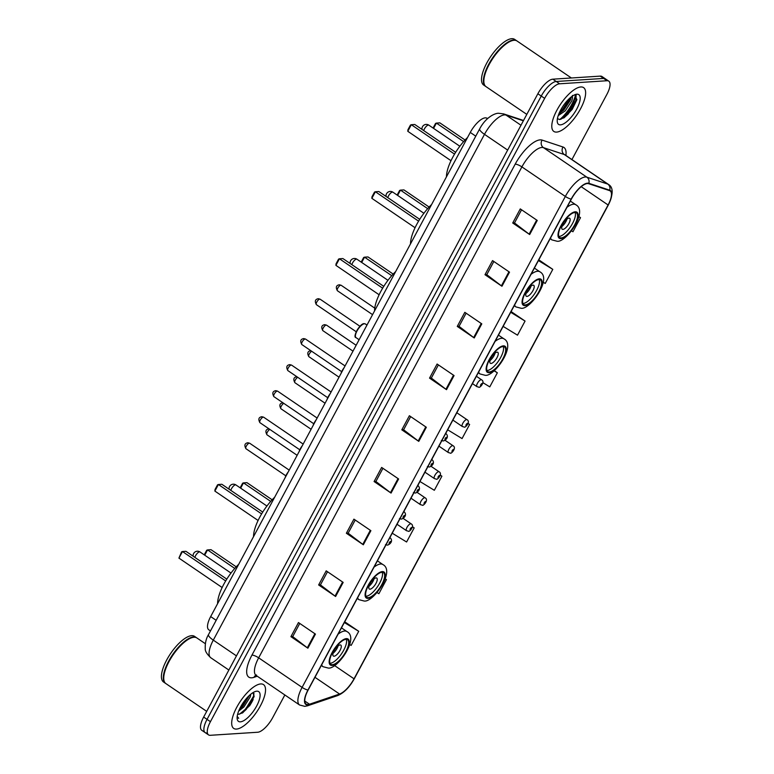 <?xml version="1.0" encoding="UTF-8"?>
<svg xmlns="http://www.w3.org/2000/svg" width="774" height="774" viewBox="0 0 774 774"><rect width="100%" height="100%" fill="white"/><g stroke="black" fill="none" stroke-linecap="round" stroke-linejoin="round"><path stroke-width="1.16" d="M210.47 630.945L208.767 629.784A16.554 6.095 -55.8 0 1 210.673 616.578L470.263 132.431A16.554 6.095 -55.8 0 1 486.411 117.987L487.765 118.432M559.902 119.477A22.069 8.127 124.2 0 0 575.556 94.815M247.67 707.707A22.069 8.127 124.2 0 0 254.162 695.942M571.928 159.57L606.893 94.36A16.554 6.095 124.2 0 0 608.79 81.154L602.008 76.529A16.554 6.095 124.2 0 0 600.256 76.123L552.829 79.18A16.554 6.095 124.2 0 0 537.862 93.76L203.649 717.063A16.554 6.095 124.2 0 0 201.743 730.269L205.139 732.581A16.554 6.095 124.2 0 0 206.89 732.988M608.79 81.154A16.554 6.095 124.2 0 0 607.039 80.738L559.621 83.795A16.554 6.095 124.2 0 0 544.644 98.375L210.431 721.678L207.045 719.365A16.554 6.095 124.2 0 0 205.139 732.581A16.554 6.095 124.2 0 1 207.045 719.365L541.258 96.063L207.045 719.365L203.649 717.063M559.621 83.795L556.225 81.483A16.554 6.095 124.2 0 0 541.258 96.063A16.554 6.095 124.2 0 1 556.225 81.483L603.652 78.426L556.225 81.483L552.829 79.18M605.394 78.842A16.554 6.095 124.2 0 0 603.652 78.426A16.554 6.095 124.2 0 1 605.394 78.842M236.515 729.069A26.49 9.752 124.2 0 0 258.671 708.887A26.49 9.752 124.2 0 0 263.508 684.603A26.49 9.752 124.2 0 0 260.712 683.945A26.49 9.752 124.2 0 0 238.556 704.127A26.49 9.752 124.2 0 0 233.719 728.411A26.49 9.752 124.2 0 0 236.515 729.069A26.49 9.752 124.2 0 0 258.671 708.887A26.49 9.752 124.2 0 0 263.508 684.603A26.49 9.752 124.2 0 0 260.712 683.945A26.49 9.752 124.2 0 0 238.556 704.127A26.49 9.752 124.2 0 0 233.719 728.411A26.49 9.752 124.2 0 0 236.515 729.069M556.612 132.093A26.49 9.752 124.2 0 0 578.768 111.911A26.49 9.752 124.2 0 0 583.606 87.626A26.49 9.752 124.2 0 0 580.81 86.969A26.49 9.752 124.2 0 0 558.654 107.141A26.49 9.752 124.2 0 0 553.816 131.425A26.49 9.752 124.2 0 0 556.612 132.093A26.49 9.752 124.2 0 0 578.768 111.911A26.49 9.752 124.2 0 0 583.606 87.626A26.49 9.752 124.2 0 0 580.81 86.969A26.49 9.752 124.2 0 0 558.654 107.141A26.49 9.752 124.2 0 0 553.816 131.425A26.49 9.752 124.2 0 0 556.612 132.093M307.984 704.553A17.657 6.502 -55.8 0 1 306.117 704.108A17.657 6.502 -55.8 0 1 308.149 690.021L571.386 199.092A17.657 6.502 -55.8 0 1 588.608 183.68L609.506 190.588A17.657 6.502 -55.8 0 1 610.125 190.888A17.657 6.502 -55.8 0 1 608.093 204.975L354.037 678.808A17.657 6.502 -55.8 0 1 339.563 694.036L309.484 704.234A17.657 6.502 -55.8 0 1 307.984 704.553M307.791 704.93A18.102 6.666 124.2 0 0 309.319 704.601L339.399 694.404A18.102 6.666 124.2 0 0 354.231 678.788L608.296 204.965A18.102 6.666 124.2 0 0 609.738 190.21L588.84 183.303A18.102 6.666 124.2 0 0 571.183 199.102L307.955 690.031A18.102 6.666 124.2 0 0 307.791 704.93M537.243 220.445L520.273 208.903L512.717 222.999L529.677 234.541L537.243 220.445M521.57 209.783L514.497 222.951L529.126 234.145A4.412 1.132 28.2 0 0 529.677 234.541M514.536 222.883L512.717 222.999M509.515 272.148L492.545 260.606L484.988 274.712L501.958 286.254L509.515 272.148M493.841 261.486L486.778 274.664L501.397 285.848A4.412 1.132 28.2 0 0 501.958 286.254M486.817 274.596L484.988 274.712M481.796 323.861L464.826 312.319L457.26 326.415L474.23 337.957L481.796 323.861M466.112 313.189L459.05 326.367L473.669 337.561A4.412 1.132 28.2 0 0 474.23 337.957M459.088 326.299L457.26 326.415M454.067 375.564L437.097 364.022L429.541 378.128L446.511 389.67L454.067 375.564M438.394 364.902L431.331 378.07L445.95 389.264A4.412 1.132 28.2 0 0 446.511 389.67M431.36 378.002L429.541 378.128M315.444 634.1L298.474 622.557L290.918 636.654L307.878 648.196L315.444 634.1M299.761 623.438L292.698 636.605L307.326 647.799A4.412 1.132 28.2 0 0 307.878 648.196M292.736 636.538L290.918 636.654M343.172 582.396L326.202 570.844L318.636 584.951L335.606 596.493L343.172 582.396M327.489 571.725L320.426 584.902L335.045 596.086A4.412 1.132 28.2 0 0 335.606 596.493M320.465 584.834L318.636 584.951M370.891 530.683L353.921 519.141L346.365 533.247L363.335 544.79L370.891 530.683M355.218 520.022L348.155 533.189L362.774 544.383A4.412 1.132 28.2 0 0 363.335 544.79M348.184 533.131L346.365 533.247M398.62 478.98L381.65 467.438L374.084 481.534L391.054 493.077L398.62 478.98M382.937 468.318L375.874 481.486L390.493 492.68A4.412 1.132 28.2 0 0 391.054 493.077M375.912 481.418L374.084 481.534M426.339 427.267L409.378 415.725L401.812 429.831L418.782 441.373L426.339 427.267M410.665 416.606L403.602 429.783L418.221 440.967A4.412 1.132 28.2 0 0 418.782 441.373M403.641 429.715L401.812 429.831M210.431 721.678A16.554 6.095 124.2 0 0 208.535 734.884A16.554 6.095 124.2 0 0 210.286 735.3L257.703 732.243A16.554 6.095 124.2 0 0 272.68 717.662L284.842 694.975M503.129 326.386L517.506 335.171L525.062 321.065L511.082 311.554M543.203 282.22L545.225 283.458L552.791 269.362L538.81 259.851M571.551 230.904L572.954 231.755L580.519 217.649L578.865 216.527M419.953 481.505L434.33 490.29L441.896 476.184L440.309 475.11M392.224 533.209L406.602 541.994L414.167 527.897L412.455 526.726M377.083 592.603L378.883 593.706L386.439 579.6L385.229 578.778M349.693 644.519L351.154 645.41L358.72 631.303L344.73 621.793M482.899 382.666L489.778 386.874L497.343 372.778L494.334 370.727M447.682 429.802L462.059 438.577L469.615 424.481L468.125 423.465M469.615 424.481L468.096 423.552M441.896 476.184L440.29 475.207M414.167 527.897L412.445 526.842M386.439 579.6L385.2 578.846M358.72 631.303L344.343 622.528M497.343 372.778L494.189 370.843M525.062 321.065L510.695 312.28M552.791 269.362L538.414 260.577M580.519 217.649L578.836 216.633M205.303 643.678L196.896 637.96A27.593 10.159 124.2 0 0 193.984 637.263A27.593 10.159 124.2 0 0 192.3 637.563A27.593 10.159 124.2 0 0 172.979 655.056A27.593 10.159 124.2 0 0 163.807 679.456A27.593 10.159 124.2 0 0 165.859 683.577L206.706 711.364M192.145 637.602A27.313 10.052 124.2 0 0 191.981 637.65A27.313 10.052 124.2 0 0 172.854 654.968A27.313 10.052 124.2 0 0 163.769 679.127A27.313 10.052 124.2 0 0 163.788 679.291M196.683 637.824A27.593 10.159 124.2 0 0 196.47 637.67A27.593 10.159 124.2 0 0 193.558 636.973A27.593 10.159 124.2 0 0 170.474 657.997A27.593 10.159 124.2 0 0 165.433 683.297A27.593 10.159 124.2 0 0 165.655 683.432M196.47 637.67L194.564 636.373A27.593 10.159 124.2 0 0 191.642 635.677A27.593 10.159 124.2 0 0 168.568 656.7A27.593 10.159 124.2 0 0 163.527 681.991L165.433 683.297M250.786 694.201L250.292 696.794L243.887 706.943L238.634 711.151M249.431 695.371L242.823 706.217L239.447 709.255M237.657 714.102A12.471 4.596 124.2 0 0 238.673 714.247L237.666 714.073M240.395 721.832A17.996 6.627 124.2 0 0 256.668 705.985A17.996 6.627 124.2 0 0 256.833 691.182A17.996 6.627 124.2 0 0 255.739 691.375A17.996 6.627 124.2 0 0 243.142 702.782A17.996 6.627 124.2 0 0 237.154 718.688A17.996 6.627 124.2 0 0 240.395 721.832M238.673 714.247L242.978 712.631L253.988 696.9L253.098 692.566M237.144 716.937L238.702 718.282L237.202 716.405M238.702 718.282L237.947 717.943M254.007 693.543L253.456 696.348L245.687 709.042L239.534 714.189M247.777 696.997L240.491 707.165M254.114 696.261L246.219 709.4L242.185 713.135M249.054 695.729L241.972 706.517L239.64 708.839M332.394 664.702A14.9 5.486 124.2 0 0 344.856 653.353A14.9 5.486 124.2 0 0 347.584 639.692A14.9 5.486 124.2 0 0 346.007 639.324A14.9 5.486 124.2 0 0 333.546 650.673A14.9 5.486 124.2 0 0 330.817 664.334A14.9 5.486 124.2 0 0 332.394 664.702M329.995 663.27A14.9 5.486 124.2 0 0 330.275 663.26A14.9 5.486 124.2 0 0 341.798 653.391A14.9 5.486 124.2 0 0 346.288 639.314M238.692 564.314A32.276 11.881 124.2 0 0 217.591 603.662M226.801 579.116L185.915 551.311L182.461 551.533L178.929 558.112L222.148 587.514M178.929 558.112L181.6 551.862L182.461 551.533L225.679 580.935M236.215 566.829L211.012 549.685L207.558 549.917L234.774 568.426M204.22 554.852L206.697 550.246L207.558 549.917L204.723 555.19M334.058 656.217A6.618 2.438 124.2 0 0 339.593 651.166A6.618 2.438 124.2 0 0 340.802 645.1A6.618 2.438 124.2 0 0 340.105 644.926A6.618 2.438 124.2 0 0 334.562 649.976A6.618 2.438 124.2 0 0 333.352 656.042A6.618 2.438 124.2 0 0 334.058 656.217M333.072 653.266A6.618 2.438 124.2 0 0 338.112 645.855M571.386 77.98L516.993 40.974A27.593 10.159 124.2 0 0 514.081 40.287A27.593 10.159 124.2 0 0 512.398 40.577A27.593 10.159 124.2 0 0 493.077 58.079A27.593 10.159 124.2 0 0 483.905 82.479A27.593 10.159 124.2 0 0 485.956 86.601L526.804 114.388M512.243 40.625A27.313 10.052 124.2 0 0 512.078 40.664A27.313 10.052 124.2 0 0 492.951 57.992A27.313 10.052 124.2 0 0 483.866 82.141A27.313 10.052 124.2 0 0 483.885 82.305M516.78 40.838A27.593 10.159 124.2 0 0 516.568 40.693A27.593 10.159 124.2 0 0 513.655 39.996A27.593 10.159 124.2 0 0 490.571 61.02A27.593 10.159 124.2 0 0 485.53 86.311A27.593 10.159 124.2 0 0 485.753 86.446M516.568 40.693L514.662 39.387A27.593 10.159 124.2 0 0 511.74 38.7A27.593 10.159 124.2 0 0 488.665 59.724A27.593 10.159 124.2 0 0 483.624 85.014L485.53 86.311M572.45 95.405L572.421 98.269A12.471 4.596 124.2 0 0 571.754 96.556M572.421 98.269L571.86 100.814L565.262 110.837L558.199 115.636M571.077 97.069L570.515 99.904L563.917 109.918L558.838 113.913M557.435 118.538L559.273 119.477L564.285 117.638L572.238 109.328L576.843 99.759L574.821 94.767M560.492 124.856A17.996 6.627 124.2 0 0 576.765 109.008A17.996 6.627 124.2 0 0 576.93 94.205A17.996 6.627 124.2 0 0 575.837 94.389A17.996 6.627 124.2 0 0 563.24 105.806A17.996 6.627 124.2 0 0 557.251 121.712A17.996 6.627 124.2 0 0 560.492 124.856M576.127 95.067L575.885 100.252L567.555 113.497L559.728 119.486M569.993 97.979L562.166 109.831L559.467 112.453M576.901 99.488L568.222 113.962L563.753 117.987M571.077 97.321L562.843 110.295L559.07 113.788M368.337 597.673A14.9 5.486 124.2 0 0 380.798 586.324A14.9 5.486 124.2 0 0 383.517 572.663A14.9 5.486 124.2 0 0 381.95 572.296A14.9 5.486 124.2 0 0 369.488 583.644A14.9 5.486 124.2 0 0 366.76 597.305A14.9 5.486 124.2 0 0 368.337 597.673M365.938 596.241A14.9 5.486 124.2 0 0 366.218 596.232A14.9 5.486 124.2 0 0 377.731 586.363A14.9 5.486 124.2 0 0 382.23 572.286M274.635 497.276A32.276 11.881 124.2 0 0 253.533 536.634M262.734 512.088L221.857 484.282L218.403 484.505L214.872 491.084L258.09 520.476M214.872 491.084L215.017 489.536L217.542 484.834L218.403 484.505L261.622 513.907M272.158 499.801L246.954 482.657L243.491 482.879L270.716 501.397M240.163 487.823L242.639 483.208L243.491 482.879L240.666 488.162M370.001 589.178A6.618 2.438 124.2 0 0 375.535 584.138A6.618 2.438 124.2 0 0 376.745 578.062A6.618 2.438 124.2 0 0 376.048 577.897A6.618 2.438 124.2 0 0 370.504 582.948A6.618 2.438 124.2 0 0 369.295 589.014A6.618 2.438 124.2 0 0 370.001 589.178M369.014 586.237A6.618 2.438 124.2 0 0 374.055 578.826M489.371 371.955A14.9 5.486 124.2 0 0 501.833 360.597A14.9 5.486 124.2 0 0 504.551 346.946A14.9 5.486 124.2 0 0 502.984 346.568A14.9 5.486 124.2 0 0 490.513 357.917A14.9 5.486 124.2 0 0 487.794 371.578A14.9 5.486 124.2 0 0 489.371 371.955M486.962 370.514A14.9 5.486 124.2 0 0 487.252 370.504A14.9 5.486 124.2 0 0 498.766 360.636A14.9 5.486 124.2 0 0 503.264 346.558M395.669 271.558A32.276 11.881 124.2 0 0 374.568 310.906M383.769 286.361L342.892 258.555L339.428 258.777L335.906 265.356L379.125 294.759M335.906 265.356L336.051 263.808L338.577 259.106L339.428 258.777L382.656 288.18M393.192 274.083L367.989 256.939L364.525 257.162L391.741 275.67M361.197 262.105L363.664 257.49L364.525 257.162L361.69 262.444M491.026 363.461A6.618 2.438 124.2 0 0 496.569 358.41A6.618 2.438 124.2 0 0 497.779 352.344A6.618 2.438 124.2 0 0 497.082 352.18A6.618 2.438 124.2 0 0 491.538 357.22A6.618 2.438 124.2 0 0 490.329 363.287A6.618 2.438 124.2 0 0 491.026 363.461M490.048 360.51A6.618 2.438 124.2 0 0 495.089 353.108M525.314 304.917A14.9 5.486 124.2 0 0 537.775 293.569A14.9 5.486 124.2 0 0 540.494 279.907A14.9 5.486 124.2 0 0 538.917 279.54A14.9 5.486 124.2 0 0 526.455 290.889A14.9 5.486 124.2 0 0 523.737 304.55A14.9 5.486 124.2 0 0 525.314 304.917M522.905 303.485A14.9 5.486 124.2 0 0 523.185 303.476A14.9 5.486 124.2 0 0 534.708 293.607A14.9 5.486 124.2 0 0 539.207 279.53M431.611 204.52A32.276 11.881 124.2 0 0 410.51 243.878M419.711 219.332L378.834 191.526L375.371 191.749L371.849 198.328L415.067 227.73M371.849 198.328L371.994 196.78L374.519 192.078L375.371 191.749L418.599 221.151M429.125 207.045L403.931 189.901L400.468 190.123L427.683 208.641M397.139 195.067L399.607 190.462L400.468 190.123L397.633 195.406M526.968 296.423A6.618 2.438 124.2 0 0 532.512 291.382A6.618 2.438 124.2 0 0 533.721 285.306A6.618 2.438 124.2 0 0 533.015 285.142A6.618 2.438 124.2 0 0 527.481 290.192A6.618 2.438 124.2 0 0 526.272 296.258A6.618 2.438 124.2 0 0 526.968 296.423M525.991 293.481A6.618 2.438 124.2 0 0 531.032 286.07M561.256 237.889A14.9 5.486 124.2 0 0 573.718 226.54A14.9 5.486 124.2 0 0 576.437 212.879A14.9 5.486 124.2 0 0 574.859 212.502A14.9 5.486 124.2 0 0 562.398 223.86A14.9 5.486 124.2 0 0 559.679 237.512A14.9 5.486 124.2 0 0 561.256 237.889M558.847 236.457A14.9 5.486 124.2 0 0 559.128 236.447A14.9 5.486 124.2 0 0 570.651 226.569A14.9 5.486 124.2 0 0 575.14 212.502M467.554 137.491A32.276 11.881 124.2 0 0 446.453 176.849M455.654 152.304L414.777 124.488L411.313 124.711L407.792 131.299L451.01 160.692M407.792 131.299L407.937 129.751L410.462 125.049L411.313 124.711L454.541 154.113M465.068 140.017L439.864 122.873L436.41 123.095L463.626 141.613M433.082 128.039L435.549 123.424L436.41 123.095L433.575 128.378M562.911 229.394A6.618 2.438 124.2 0 0 568.455 224.354A6.618 2.438 124.2 0 0 569.664 218.278A6.618 2.438 124.2 0 0 568.958 218.113A6.618 2.438 124.2 0 0 563.424 223.164A6.618 2.438 124.2 0 0 562.214 229.23A6.618 2.438 124.2 0 0 562.911 229.394M561.934 226.443A6.618 2.438 124.2 0 0 566.974 219.042M216.169 620.313L210.673 616.578M487.465 118.703L486.411 117.987M475.768 136.166L470.263 132.431M523.359 120.802L506.022 115.074A22.069 8.127 124.2 0 0 504.464 114.9A22.069 8.127 124.2 0 0 484.495 134.337L213.295 640.127A22.069 8.127 124.2 0 0 210.76 657.736C206.861 654.049 205.023 651.05 205.255 648.728C205.013 643.213 206.107 638.502 208.516 634.593L479.716 128.803A11.039 2.825 -151.8 0 0 484.495 134.337L507.657 150.088M236.457 655.878L213.295 640.127A11.039 2.825 -151.8 0 1 208.516 634.593M520.979 125.243L506.022 115.074A11.039 10.207 -71.7 0 0 503.661 113.904L523.534 120.473M537.862 93.76L544.644 98.375M600.256 76.123L607.039 80.738M257.268 676.215L254.036 677.318A27.593 10.159 -55.8 0 1 251.947 655.104L515.184 164.165A5.515 1.413 -151.8 0 1 521.899 166.894L258.661 657.832A22.069 8.127 124.2 0 0 256.126 675.441L255.517 675.189L256.504 674.976M515.184 164.165A27.593 10.159 -55.8 0 1 540.136 139.871A27.593 10.159 -55.8 0 1 542.09 140.084L562.998 147.002A27.593 10.159 -55.8 0 1 565.891 155.458M541.858 147.457A22.069 8.127 124.2 0 0 521.899 166.894L565.339 196.441A22.069 8.127 -55.8 0 1 586.856 177.178L607.764 184.086A22.069 8.127 -55.8 0 1 608.538 184.464L565.097 154.916A22.069 8.127 124.2 0 0 564.323 154.539L543.425 147.631A22.069 8.127 124.2 0 0 541.858 147.457M307.955 690.031A5.515 1.413 28.2 0 1 302.102 687.38A22.069 8.127 -55.8 0 0 299.567 704.988L304.772 706.352L307.597 705.772A5.515 4.615 -108.7 0 0 309.319 704.601M608.296 204.965A5.515 1.413 28.2 0 0 608.393 204.849C613.356 194.168 613.405 187.376 608.538 184.464M609.738 190.21A5.515 5.099 -71.7 0 0 607.764 184.086L564.323 154.539A5.515 5.099 108.3 0 1 562.998 147.002M307.597 705.772L337.667 695.574A5.515 4.615 -108.7 0 0 339.399 694.404M588.84 183.303A5.515 5.099 -71.7 0 0 586.856 177.178L543.425 147.631A5.515 5.099 108.3 0 1 542.09 140.084M571.183 199.102A5.515 1.413 -151.8 0 1 565.339 196.441L302.102 687.38L258.661 657.832A5.515 1.413 -151.8 0 0 251.947 655.104M254.036 677.318A5.515 4.615 71.3 0 1 255.826 675.276M608.093 204.975L581.197 186.679M309.484 704.234L304.772 701.031M339.563 694.036L314.97 677.308M354.037 678.808L334.61 665.592M425.777 426.88L418.221 440.967M398.049 478.593L390.493 492.68M370.32 530.296L362.774 544.383M342.601 582.009L335.045 596.086M314.873 633.712L307.326 647.799M453.496 375.177L445.95 389.264M481.225 323.474L473.669 337.561M508.953 271.761L501.397 285.848M536.672 220.058L529.126 234.145M249.422 706.072A22.069 8.127 124.2 0 0 253.146 699.551M346.384 638.618A15.722 5.786 124.2 0 0 332.162 652.472A15.722 5.786 124.2 0 0 332.017 665.408A15.722 5.786 124.2 0 0 346.239 651.563A15.722 5.786 124.2 0 0 346.384 638.618M321.287 665.524L323.01 666.695A21.246 7.817 -55.8 0 1 321.684 664.779M338.122 634.129A21.246 7.817 -55.8 0 1 344.662 631.033A21.246 7.817 -55.8 0 1 346.907 631.565L341.479 627.869M194.855 557.386A4.412 1.625 -55.8 0 1 195.541 555.761A4.412 1.625 -55.8 0 1 199.528 551.872A4.412 1.625 -55.8 0 1 200.002 551.978A4.412 4.412 0 0 0 193.142 556.225M560.85 119.312A22.069 8.127 124.2 0 0 576.001 94.989M382.327 571.589A15.722 5.786 124.2 0 0 368.105 585.434A15.722 5.786 124.2 0 0 367.96 598.379A15.722 5.786 124.2 0 0 382.182 584.525A15.722 5.786 124.2 0 0 382.327 571.589M357.23 598.486L358.952 599.666A21.246 7.817 -55.8 0 1 357.627 597.751M374.065 567.1A21.246 7.817 -55.8 0 1 380.605 564.004A21.246 7.817 -55.8 0 1 382.849 564.536L377.422 560.84M230.797 490.358A4.412 1.625 -55.8 0 1 231.484 488.733A4.412 1.625 -55.8 0 1 235.47 484.843A4.412 1.625 -55.8 0 1 235.944 484.95A4.412 4.412 0 0 0 229.085 489.187M503.361 345.862A15.722 5.786 124.2 0 0 489.139 359.716A15.722 5.786 124.2 0 0 488.994 372.652A15.722 5.786 124.2 0 0 503.216 358.807A15.722 5.786 124.2 0 0 503.361 345.862M478.264 372.768L479.986 373.939A21.246 7.817 -55.8 0 1 478.661 372.023M495.089 341.373A21.246 7.817 -55.8 0 1 501.639 338.277A21.246 7.817 -55.8 0 1 503.884 338.809L498.446 335.113M351.831 264.64A4.412 1.625 -55.8 0 1 352.518 263.005A4.412 1.625 -55.8 0 1 356.504 259.116A4.412 1.625 -55.8 0 1 356.969 259.232A4.412 4.412 0 0 0 350.119 263.47M539.294 278.834A15.722 5.786 124.2 0 0 525.072 292.678A15.722 5.786 124.2 0 0 524.936 305.624A15.722 5.786 124.2 0 0 539.159 291.779A15.722 5.786 124.2 0 0 539.294 278.834M514.197 305.74L515.929 306.91A21.246 7.817 -55.8 0 1 514.594 304.995M531.032 274.344A21.246 7.817 -55.8 0 1 537.582 271.248A21.246 7.817 -55.8 0 1 539.826 271.78L534.389 268.085M387.774 197.602A4.412 1.625 -55.8 0 1 388.451 195.977A4.412 1.625 -55.8 0 1 392.447 192.087A4.412 1.625 -55.8 0 1 392.911 192.194A4.412 4.412 0 0 0 386.052 196.441M575.237 211.805A15.722 5.786 124.2 0 0 561.015 225.65A15.722 5.786 124.2 0 0 560.869 238.595A15.722 5.786 124.2 0 0 575.101 224.741A15.722 5.786 124.2 0 0 575.237 211.805M550.14 238.702L551.862 239.882A21.246 7.817 -55.8 0 1 550.537 237.966M566.974 207.316A21.246 7.817 -55.8 0 1 573.515 204.21A21.246 7.817 -55.8 0 1 575.769 204.742L570.332 201.056M423.717 130.574A4.412 1.625 -55.8 0 1 424.394 128.939A4.412 1.625 -55.8 0 1 428.39 125.059A4.412 1.625 -55.8 0 1 428.854 125.165A4.412 4.412 0 0 0 421.994 129.403M245.968 448.717C244.071 445.282 244.719 443.289 247.903 442.747L249.692 443.241A3.309 1.219 124.2 0 0 249.344 443.154A3.309 1.219 124.2 0 0 246.567 445.679A3.309 1.219 124.2 0 0 245.968 448.717L285.799 475.807M389.835 537.678A4.141 1.519 -55.8 0 1 390.144 537.785C393.656 541.084 389.661 544.673 387.368 545.128L385.491 544.625M389.303 543.822A1.384 0.503 124.2 0 0 390.551 542.603A1.384 0.503 124.2 0 0 390.57 541.471A1.384 0.503 124.2 0 0 389.322 542.68A1.384 0.503 124.2 0 0 389.303 543.822M285.161 477.645A7.721 2.844 -55.8 0 1 288.276 471.84M259.929 422.672C258.042 419.237 258.68 417.254 261.864 416.712L263.653 417.196A3.309 1.219 124.2 0 0 263.305 417.109A3.309 1.219 124.2 0 0 260.538 419.634A3.309 1.219 124.2 0 0 259.929 422.672L299.761 449.771M403.796 511.633A4.141 1.519 -55.8 0 1 404.105 511.74C407.617 515.039 403.631 518.628 401.329 519.093L399.452 518.58M403.273 517.777A1.384 0.503 124.2 0 0 404.521 516.568A1.384 0.503 124.2 0 0 404.531 515.426A1.384 0.503 124.2 0 0 403.283 516.645A1.384 0.503 124.2 0 0 403.273 517.777M299.132 451.6A7.721 2.844 -55.8 0 1 302.237 445.805M273.89 396.627C272.003 393.192 272.651 391.209 275.834 390.667L277.614 391.151A3.309 1.219 124.2 0 0 277.266 391.073A3.309 1.219 124.2 0 0 274.499 393.598A3.309 1.219 124.2 0 0 273.89 396.627L313.722 423.726M417.767 485.598A4.141 1.519 -55.8 0 1 418.066 485.695C421.578 488.994 417.592 492.583 415.29 493.048L413.413 492.545M417.234 491.742A1.384 0.503 124.2 0 0 418.482 490.523A1.384 0.503 124.2 0 0 418.492 489.391A1.384 0.503 124.2 0 0 417.244 490.6A1.384 0.503 124.2 0 0 417.234 491.742M313.093 425.565A7.721 2.844 -55.8 0 1 316.208 419.76M287.86 370.591C285.964 367.157 286.612 365.164 289.795 364.631L291.585 365.115A3.309 1.219 124.2 0 0 291.227 365.028A3.309 1.219 124.2 0 0 288.46 367.553A3.309 1.219 124.2 0 0 287.86 370.591L327.692 397.681M431.728 459.553A4.141 1.519 -55.8 0 1 432.037 459.659C435.539 462.958 431.553 466.548 429.251 467.003L427.374 466.499M431.195 465.696A1.384 0.503 124.2 0 0 432.443 464.477A1.384 0.503 124.2 0 0 432.453 463.345A1.384 0.503 124.2 0 0 431.205 464.564A1.384 0.503 124.2 0 0 431.195 465.696M327.054 399.519A7.721 2.844 -55.8 0 1 330.169 393.714M301.821 344.546C299.925 341.111 300.573 339.128 303.756 338.586L305.546 339.07A3.309 1.219 124.2 0 0 305.198 338.993A3.309 1.219 124.2 0 0 302.421 341.508A3.309 1.219 124.2 0 0 301.821 344.546L341.653 371.646M445.689 433.508A4.141 1.519 -55.8 0 1 445.998 433.614C449.51 436.913 445.514 440.503 443.221 440.967L441.344 440.454M445.156 439.651A1.384 0.503 124.2 0 0 446.404 438.442A1.384 0.503 124.2 0 0 446.424 437.3A1.384 0.503 124.2 0 0 445.176 438.519A1.384 0.503 124.2 0 0 445.156 439.651M341.015 373.484A7.721 2.844 -55.8 0 1 344.13 367.679M356.03 337.628C352.218 337.445 360.036 323.116 364.177 323.658L365.347 323.948A8.282 3.048 124.2 0 0 364.467 323.735A8.282 3.048 124.2 0 0 357.549 330.043A8.282 3.048 124.2 0 0 356.03 337.628L359.117 339.728M316.402 304.666C314.515 301.231 315.163 299.248 318.346 298.706L320.126 299.199A3.309 1.219 124.2 0 0 319.778 299.112A3.309 1.219 124.2 0 0 317.011 301.637A3.309 1.219 124.2 0 0 316.402 304.666L356.243 331.765M355.392 336.042A7.721 2.844 -55.8 0 1 357.917 328.902A7.721 2.844 -55.8 0 1 363.625 323.938M269.816 429.396A3.309 1.219 124.2 0 0 267.33 432.192A3.309 1.219 124.2 0 0 266.982 434.785C265.085 431.35 265.734 429.367 268.917 428.825L268.975 428.825M397.033 524.259L406.495 530.703A4.141 1.519 -55.8 0 1 407.259 526.901A4.141 1.519 -55.8 0 1 410.713 523.756A4.141 1.519 -55.8 0 1 411.158 523.853L403.148 518.406M411.575 527.549A1.384 0.503 124.2 0 0 410.326 528.758A1.384 0.503 124.2 0 0 410.317 529.89A1.384 0.503 124.2 0 0 411.565 528.681A1.384 0.503 124.2 0 0 411.575 527.549M283.777 403.36A3.309 1.219 124.2 0 0 281.291 406.156A3.309 1.219 124.2 0 0 280.943 408.749C279.046 405.315 279.695 403.322 282.878 402.78L282.936 402.78M410.994 498.214L420.466 504.658A4.141 1.519 -55.8 0 1 421.22 500.865A4.141 1.519 -55.8 0 1 424.684 497.711A4.141 1.519 -55.8 0 1 425.12 497.817L417.109 492.361M425.545 501.504A1.384 0.503 124.2 0 0 424.297 502.723A1.384 0.503 124.2 0 0 424.278 503.855A1.384 0.503 124.2 0 0 425.526 502.636A1.384 0.503 124.2 0 0 425.545 501.504M297.748 377.315A3.309 1.219 124.2 0 0 295.262 380.111A3.309 1.219 124.2 0 0 294.904 382.704C293.017 379.27 293.656 377.286 296.839 376.745L296.897 376.745M424.955 472.179L434.427 478.613A4.141 1.519 -55.8 0 1 435.182 474.82A4.141 1.519 -55.8 0 1 438.645 471.666A4.141 1.519 -55.8 0 1 439.081 471.772L431.07 466.325M439.506 475.459A1.384 0.503 124.2 0 0 438.258 476.678A1.384 0.503 124.2 0 0 438.248 477.81A1.384 0.503 124.2 0 0 439.497 476.6A1.384 0.503 124.2 0 0 439.506 475.459M311.709 351.27A3.309 1.219 124.2 0 0 309.223 354.076A3.309 1.219 124.2 0 0 308.865 356.659C306.978 353.225 307.626 351.241 310.8 350.699L310.867 350.699M438.916 446.134L448.388 452.577A4.141 1.519 -55.8 0 1 449.143 448.785A4.141 1.519 -55.8 0 1 452.606 445.631A4.141 1.519 -55.8 0 1 453.042 445.727L445.031 440.28M453.467 449.423A1.384 0.503 124.2 0 0 452.219 450.632A1.384 0.503 124.2 0 0 452.209 451.774A1.384 0.503 124.2 0 0 453.458 450.555A1.384 0.503 124.2 0 0 453.467 449.423M326.202 325.061A3.309 1.219 124.2 0 0 323.435 327.586A3.309 1.219 124.2 0 0 322.835 330.624C320.939 327.189 321.587 325.196 324.77 324.664L326.551 325.148A3.309 1.219 124.2 0 0 326.202 325.061M452.887 420.089L462.349 426.532A4.141 1.519 -55.8 0 1 463.113 422.739A4.141 1.519 -55.8 0 1 466.567 419.585A4.141 1.519 -55.8 0 1 467.012 419.692L456.815 412.755M467.428 423.378A1.384 0.503 124.2 0 0 466.18 424.597A1.384 0.503 124.2 0 0 466.171 425.729A1.384 0.503 124.2 0 0 467.419 424.51A1.384 0.503 124.2 0 0 467.428 423.378M340.792 285.19A3.309 1.219 124.2 0 0 338.025 287.705A3.309 1.219 124.2 0 0 337.416 290.743C335.529 287.309 336.168 285.325 339.351 284.784L341.141 285.267A3.309 1.219 124.2 0 0 340.792 285.19M472.45 383.604L476.939 386.652A4.141 1.519 -55.8 0 1 477.693 382.859A4.141 1.519 -55.8 0 1 481.157 379.705A4.141 1.519 -55.8 0 1 481.592 379.811L476.387 376.27M482.018 383.498A1.384 0.503 124.2 0 0 480.77 384.717A1.384 0.503 124.2 0 0 480.76 385.849A1.384 0.503 124.2 0 0 482.009 384.639A1.384 0.503 124.2 0 0 482.018 383.498M479.716 128.803C486.449 116.158 496.144 112.946 498.708 113.285L503.661 113.904M210.76 657.736L228.862 670.042M337.667 695.574C344.024 692.875 349.577 687.244 354.328 678.672L608.393 204.849M208.535 734.884L205.139 732.581M299.567 704.988L256.126 675.441M323.01 666.695L328.128 668.03C336.854 670.013 359.842 638.202 346.907 631.565M230.991 573.06L200.002 551.978M358.952 599.666L364.07 601.001C372.787 602.985 395.785 571.173 382.849 564.536M266.933 506.032L235.944 484.95M479.986 373.939L485.104 375.274C493.822 377.257 516.819 345.446 503.884 338.809M387.968 280.314L356.969 259.232M515.929 306.91L521.047 308.246C529.764 310.229 552.762 278.417 539.826 271.78M423.9 213.276L392.911 192.194M551.862 239.882L556.99 241.217C565.707 243.2 588.704 211.389 575.769 204.742M459.843 146.247L428.854 125.165M249.692 443.241L289.205 470.118M285.026 477.906L288.383 471.637M263.653 417.196L303.166 444.073M298.987 451.871L302.353 445.601M277.614 391.151L317.127 418.037M312.948 425.826L316.314 419.556M291.585 365.115L331.088 391.992M326.918 399.781L330.275 393.511M305.546 339.07L345.059 365.947M340.879 373.745L344.237 367.476M320.126 299.199L359.958 326.289M365.347 323.948L366.982 325.061M266.982 434.785L297.139 455.306M406.495 530.703L408.372 531.206C408.972 532.56 415.222 526.02 411.158 523.853M280.943 408.749L311.109 429.27M420.466 504.658L422.343 505.161C422.943 506.525 429.183 499.975 425.12 497.817M294.904 382.704L325.07 403.225M434.427 478.613L436.304 479.125C436.904 480.48 443.144 473.93 439.081 471.772M308.865 356.659L339.031 377.18M448.388 452.577L450.265 453.08C450.865 454.444 457.115 447.894 453.042 445.727M322.835 330.624L352.992 351.144M462.349 426.532L464.226 427.035C464.826 428.399 471.076 421.849 467.012 419.692M326.551 325.148L356.146 345.272M337.416 290.743L372.565 314.65M476.939 386.652L478.816 387.164C479.416 388.519 485.656 381.979 481.592 379.811M341.141 285.267L374.761 308.139"/></g></svg>
